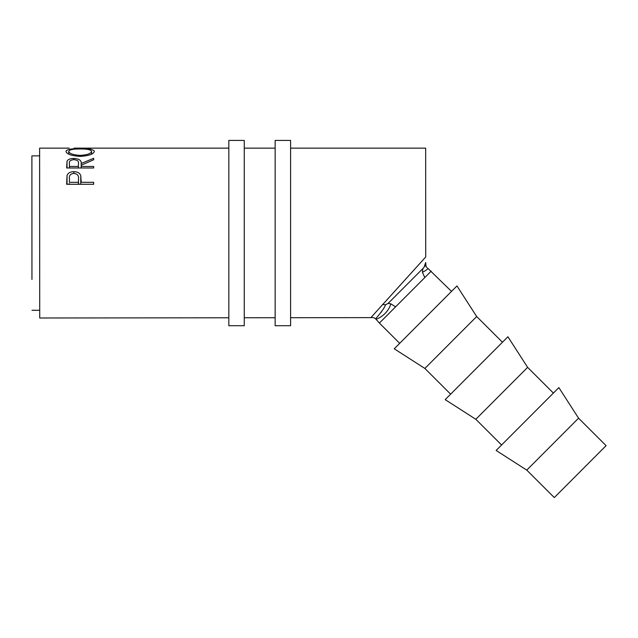 <?xml version="1.0" encoding="UTF-8"?>
<svg xmlns="http://www.w3.org/2000/svg" width="638" height="638" viewBox="0 0 638 638"><rect width="100%" height="100%" fill="white"/><g stroke="black" fill="none" stroke-linecap="round" stroke-linejoin="round"><path stroke-width="0.96" d="M31.956 279.468L31.9 155.863L39.62 155.863L39.62 148.144L69.223 148.144M578.57 418.193L606.1 445.659L554.294 497.576L526.765 470.118L578.57 418.193L558.848 387.601L496.133 450.46L526.765 470.118M553.393 393.072L527.626 367.36L507.904 336.768L445.188 399.627L475.82 419.286L527.626 367.36M501.588 444.989L475.82 419.286M502.449 342.239L476.682 316.528L456.952 285.936L394.236 348.795L424.876 368.453L476.682 316.528M450.643 394.156L424.876 368.453M290.593 317.708L370.877 317.62L425.729 256.97L425.666 148.144L290.593 148.144M66.639 184.286L67.046 175.378C68.091 172.962 70.371 171.734 73.888 171.694C77.517 171.734 79.798 173.018 80.747 175.546L81.193 182.324L93.666 182.324L93.666 184.294L66.639 184.286M66.647 167.993L67.014 161.207C67.979 159.412 70.268 158.495 73.872 158.455C79.104 158.742 81.544 160.425 81.193 163.495L93.666 158.288L93.666 159.755L81.193 165.258L81.193 166.462L93.666 166.462L93.666 167.993L66.647 167.993M65.953 151.437C66.639 149.42 71.368 148.487 80.149 148.654C88.802 148.487 93.539 149.396 94.36 151.381C93.634 154.133 88.937 155.808 80.276 156.406C71.592 155.855 66.823 154.197 65.953 151.437M275.153 148.144L244.266 148.144M228.827 148.144L74.183 148.144M228.827 317.78L39.715 317.995L39.62 148.144M275.153 317.732L244.266 317.764M39.715 317.995L39.62 155.863M39.708 310.275L31.988 310.283M451.497 291.406L427.452 267.96C428.218 268.861 426.543 270.281 422.412 272.227L424.812 277.554L431.2 271.15M399.691 343.324L379.395 323.067L395.608 306.822L390.863 303.84C387.146 316.001 375.144 319.861 375.87 319.112C374.721 317.828 373.063 317.333 370.877 317.62M31.9 182.883L31.9 155.863M425.705 264.244L425.705 262.521M67.046 175.378L67.046 184.286M68.354 184.286L69.414 183.672M73.888 171.694L73.888 173.392C70.443 173.887 68.944 175.57 69.414 178.449L69.414 182.324L78.418 182.324L78.482 178.6C78.96 175.649 77.429 173.911 73.904 173.392M78.482 183.72L79.415 184.286M80.747 175.546L80.747 184.286M81.193 182.324L81.193 180.785M93.666 182.324L93.666 184.294M78.418 184.286L78.418 182.324M78.482 184.286L78.482 178.608L78.482 184.286M69.414 178.449L69.414 182.324M67.014 161.207L67.014 167.993M73.872 158.455L73.872 159.644M81.193 163.495L81.193 165.258M93.666 158.288L93.666 159.755M81.193 166.462L81.193 167.993M93.666 166.462L93.666 167.993M78.426 167.993L78.458 163.511C78.953 161.294 77.421 160.01 73.864 159.644C70.395 160.002 68.912 161.27 69.414 163.44L69.414 166.462L78.426 166.462M69.414 167.993L69.414 166.462M80.149 148.654L80.149 148.957C73.091 148.893 69.287 149.707 68.721 151.405C69.351 153.622 73.195 154.954 80.26 155.393C87.262 154.938 91.043 153.606 91.585 151.405C91.059 149.699 87.246 148.885 80.141 148.957M80.26 156.406L80.26 155.393M91.585 154.141L91.585 151.405M68.721 154.141L68.721 151.405M382.648 304.478L385.559 304.797L388.103 303.409L423.472 267.96L388.103 303.409L390.863 303.84M426.24 266.899L425.123 265.472M379.395 323.067L375.87 319.112C374.642 319.144 383.127 311.137 385.559 304.797M424.382 266.82L423.449 267.984C422.922 268.287 422.579 269.699 422.412 272.227M425.729 262.497L423.943 267.418M244.266 233.069L244.266 140.424L228.827 140.424L228.827 325.723L244.266 325.723L244.266 233.069M290.593 233.069L290.593 140.424L275.153 140.424L275.153 325.723L290.593 325.723L290.593 233.069M424.812 277.554L395.608 306.822M426.67 267.378L426.009 266.317L425.705 262.649M380.591 312.923L381.755 311.392"/></g></svg>

